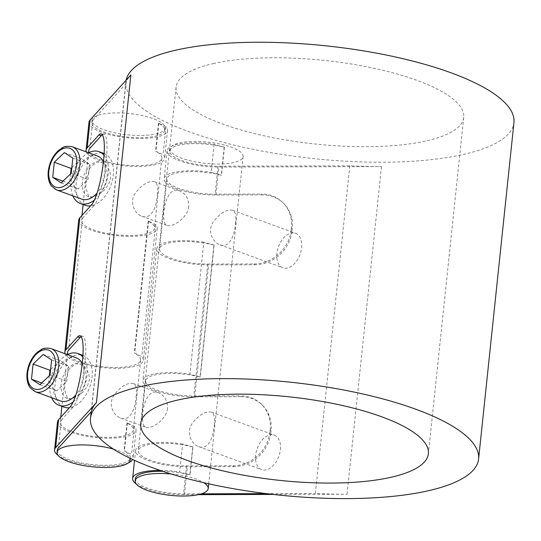<?xml version="1.0" encoding="UTF-8"?>
<svg xmlns="http://www.w3.org/2000/svg" width="541" height="541" viewBox="0 0 541 541"><rect width="100%" height="100%" fill="white"/><g stroke="black" fill="none" stroke-linecap="round" stroke-linejoin="round"><path stroke-width="0.41" stroke-dasharray="2.71 2.03" d="M81.799 199.142A22.952 14.35 110.1 0 1 74.239 181.039A22.952 14.35 110.1 0 1 97.569 156.024M103.412 161.698A22.952 14.35 110.1 0 1 97.049 193.063M72.825 158.1L89.65 164.254L81.184 158.763L71.811 167.737M64.352 152.609L81.184 158.763M70.54 173.898L69.525 183.534L77.999 189.025L88.061 179.389L89.65 164.254M62.986 181.14L69.525 183.534M61.174 182.872L77.999 189.025M71.236 173.235L88.061 179.389M96.569 161.955A18.367 11.483 110.1 0 1 101.039 162.185A18.367 11.483 110.1 0 1 106.516 180.031A18.367 11.483 110.1 0 1 92.896 196.904L88.9 196.85L85.667 187.957L86.641 178.672L89.928 167.757L96.569 161.955L101.512 162.354L106.509 165.756L109.877 171.247L110.695 177.982L108.457 184.731L103.913 190.466L98.313 194.672L92.896 196.904A18.367 11.483 110.1 0 1 88.426 196.681A18.367 11.483 110.1 0 1 82.949 178.834A18.367 11.483 110.1 0 1 96.569 161.955M85.275 205.303A27.544 17.224 110.1 0 1 77.059 178.53A27.544 17.224 110.1 0 1 97.488 153.218A27.544 17.224 110.1 0 1 104.197 153.563A27.544 17.224 110.1 0 1 112.406 180.329A27.544 17.224 110.1 0 1 91.977 205.641A27.544 17.224 110.1 0 1 90.624 205.878M157.323 195.037C158.412 187.605 157.445 183.162 154.408 181.702C148.214 180.667 141.695 184.704 134.851 193.82C129.333 202.51 134.526 213.83 141.796 216.197C151.291 220.038 156.572 206.973 157.323 195.037M188.768 206.534C187.592 218.314 172.139 227.66 166.966 225.401C159.778 224.048 164.538 184.325 179.585 190.905C185.678 193.489 188.741 198.696 188.768 206.534M235.396 223.589C236.485 216.157 235.518 211.714 232.481 210.253C226.287 209.211 219.768 213.255 212.924 222.365C207.406 231.054 212.599 242.382 219.869 244.742C229.357 248.583 234.645 235.524 235.396 223.589M301.594 247.792A18.367 11.483 -69.9 0 0 295.548 233.313A18.367 11.483 -69.9 0 0 276.884 253.323A18.367 11.483 -69.9 0 0 282.929 267.802A18.367 11.483 -69.9 0 0 301.594 247.792M72.859 195.876A27.544 17.224 110.1 0 1 71.148 181.735A27.544 17.224 110.1 0 1 88.629 152.758M104.028 155.199A27.544 17.224 110.1 0 1 94.364 200.116M60.585 400.976A22.952 14.35 110.1 0 1 53.025 382.872A22.952 14.35 110.1 0 1 76.355 357.858M82.198 363.525A22.952 14.35 110.1 0 1 75.835 394.889M51.611 359.934L68.437 366.088L59.97 360.59L50.604 369.564M43.145 354.436L59.97 360.59M49.326 375.731L48.311 385.368L56.785 390.859L66.847 381.216L68.437 366.088M41.772 382.974L48.311 385.368M39.96 384.705L56.785 390.859M50.022 375.069L66.847 381.216M64.061 407.136A27.544 17.224 110.1 0 1 55.845 380.364A27.544 17.224 110.1 0 1 76.274 355.052A27.544 17.224 110.1 0 1 82.983 355.39A27.544 17.224 110.1 0 1 91.192 382.162A27.544 17.224 110.1 0 1 70.763 407.474A27.544 17.224 110.1 0 1 69.417 407.711M75.355 363.789A18.367 11.483 110.1 0 1 79.825 364.019A18.367 11.483 110.1 0 1 85.302 381.865A18.367 11.483 110.1 0 1 71.683 398.737A18.367 11.483 110.1 0 1 67.212 398.507A18.367 11.483 110.1 0 1 61.735 380.661A18.367 11.483 110.1 0 1 75.355 363.789L80.298 364.188L85.295 367.589L88.663 373.08L89.481 379.816L87.243 386.565L82.699 392.299L77.099 396.499L71.683 398.737L67.686 398.683L64.453 389.784L65.427 380.506L68.714 369.584L75.355 363.789M51.645 397.709A27.544 17.224 110.1 0 1 49.941 383.562A27.544 17.224 110.1 0 1 67.415 354.592M82.814 357.033A27.544 17.224 110.1 0 1 73.15 401.949M136.109 396.871C137.204 389.439 136.231 384.996 133.201 383.535C127 382.494 120.481 386.538 113.637 395.647C108.119 404.337 113.312 415.664 120.582 418.024C130.077 421.865 135.365 408.807 136.109 396.871M167.554 408.367C166.378 420.147 150.925 429.493 145.759 427.228C138.564 425.882 143.324 386.159 158.371 392.739C164.471 395.322 167.527 400.529 167.554 408.367M214.182 425.415C215.271 417.99 214.304 413.54 211.267 412.08C205.073 411.045 198.554 415.082 191.71 424.198C186.192 432.888 191.386 444.208 198.655 446.575C208.15 450.416 213.431 437.351 214.182 425.415M280.38 449.625A18.367 11.483 -69.9 0 0 274.334 435.14A18.367 11.483 -69.9 0 0 255.67 455.15A18.367 11.483 -69.9 0 0 261.716 469.635A18.367 11.483 -69.9 0 0 280.38 449.625M92.998 118.222A36.727 10.678 -174 0 0 91.97 120.345A36.727 10.678 -174 0 0 127.378 134.804A36.727 10.678 -174 0 0 165.025 128.021A36.727 10.678 -174 0 0 133.417 114.023A36.727 10.678 -174 0 0 92.998 118.222M89.001 122.239A39.479 11.476 -174 0 0 127.067 137.779A39.479 11.476 -174 0 0 167.534 130.496A39.479 11.476 -174 0 0 165.979 126.763A195.118 56.724 6 0 1 158.871 123.206L158.493 123.24A36.727 10.678 6 0 1 164.795 130.205A36.727 10.678 6 0 1 127.149 136.988A36.727 10.678 6 0 1 91.74 122.53A36.727 10.678 6 0 1 92.768 120.406L89.826 148.362M78.716 220.099A39.479 11.476 -174 0 0 116.782 235.639A39.479 11.476 -174 0 0 157.248 228.349A39.479 11.476 -174 0 0 155.693 224.616A195.118 56.724 6 0 1 148.586 221.059L148.207 221.1A36.727 10.678 6 0 1 154.51 228.065A36.727 10.678 6 0 1 116.863 234.841A36.727 10.678 6 0 1 81.454 220.383A36.727 10.678 6 0 1 82.482 218.266L68.619 350.196M57.502 421.926A39.479 11.476 -174 0 0 95.568 437.473A39.479 11.476 -174 0 0 136.034 430.183A39.479 11.476 -174 0 0 134.479 426.45A195.118 56.724 6 0 1 127.372 422.893L126.993 422.934A36.727 10.678 6 0 1 133.296 429.892A36.727 10.678 6 0 1 95.649 436.675A36.727 10.678 6 0 1 60.24 422.217A36.727 10.678 6 0 1 61.268 420.093L58.333 448.056M113.434 449.091A36.727 10.678 6 0 1 123.828 453.074A36.727 10.678 6 0 1 129.772 458.146M57.305 450.18A36.727 10.678 -174 0 0 92.714 464.631A36.727 10.678 -174 0 0 130.354 457.855A36.727 10.678 -174 0 0 124.058 450.89L124.43 450.849A195.118 56.724 -174 0 0 131.537 454.406A39.479 11.476 6 0 1 133.093 458.146A39.479 11.476 6 0 1 132.646 459.512M126.993 422.934L124.058 450.89M67.584 352.319A36.727 10.678 -174 0 0 103 366.778A36.727 10.678 -174 0 0 140.64 359.995A36.727 10.678 -174 0 0 134.337 353.03L134.716 352.996A195.118 56.724 -174 0 0 141.823 356.553A39.479 11.476 6 0 1 143.379 360.286A39.479 11.476 6 0 1 105.786 367.846A39.479 11.476 6 0 1 65.096 353.74M148.207 221.1L134.337 353.03M88.798 150.486A36.727 10.678 -174 0 0 124.214 164.944A36.727 10.678 -174 0 0 161.854 158.168A36.727 10.678 -174 0 0 155.551 151.203L155.93 151.162A195.118 56.724 -174 0 0 163.037 154.719A39.479 11.476 6 0 1 164.592 158.452A39.479 11.476 6 0 1 127 166.013A39.479 11.476 6 0 1 86.31 151.906M158.493 123.24L155.551 151.203M171.071 473.963A36.727 10.678 6 0 1 189.553 477.108A36.727 10.678 6 0 1 203.727 482.68M232.826 465.76A35.578 31.912 -46 0 0 269.932 431.806L270.811 432.651A35.578 31.912 134 0 1 233.705 466.606L232.826 465.76L186.517 465.896A36.727 10.678 6 0 1 138.313 450.768A36.727 10.678 6 0 1 192.724 446.967L189.783 474.924A36.727 10.678 -174 0 0 162.74 471.299M135.372 478.724A36.727 10.678 -174 0 0 183.582 493.852L201.536 493.805M186.517 465.896L183.582 493.852M254.04 263.927A35.578 31.912 -46 0 0 291.146 229.972L292.018 230.824A35.578 31.912 134 0 1 254.919 264.779L254.04 263.927L207.73 264.062A36.727 10.678 6 0 1 159.527 248.934A36.727 10.678 6 0 1 213.932 245.134L200.069 377.07A36.727 10.678 -174 0 0 145.657 380.871A36.727 10.678 -174 0 0 193.867 395.998L240.177 395.863L241.049 396.709A35.578 31.912 134 0 1 262.223 404.986A35.578 31.912 134 0 1 271.034 430.467L270.162 429.622A35.578 31.912 -46 0 0 261.344 404.141A35.578 31.912 -46 0 0 240.177 395.863M207.73 264.062L193.867 395.998M224.217 147.274L224.441 147.179A195.118 56.724 6 0 1 214.08 144.352A39.479 11.476 -174 0 0 167.074 150.79A39.479 11.476 -174 0 0 218.895 167.054L381.493 166.581A195.118 56.724 6 0 1 349.811 165.823L218.016 166.209A36.727 10.678 6 0 1 169.813 151.074A36.727 10.678 6 0 1 224.217 147.274L221.283 175.237A36.727 10.678 -174 0 0 166.871 179.037A36.727 10.678 -174 0 0 215.081 194.165L261.391 194.03L262.263 194.875A35.578 31.912 134 0 1 283.437 203.152A35.578 31.912 134 0 1 292.248 228.64L291.376 227.788A35.578 31.912 -46 0 0 282.558 202.307A35.578 31.912 -46 0 0 261.391 194.03M218.016 166.209L215.081 194.165M224.447 145.089A36.727 10.678 -174 0 0 170.043 148.89A36.727 10.678 -174 0 0 218.246 164.024A36.727 10.678 -174 0 0 243.092 156.572A36.727 10.678 -174 0 0 224.447 145.089M126.114 80.169A195.118 56.724 -174 0 0 125.857 81.833A195.118 56.724 -174 0 0 313.976 158.641A195.118 56.724 -174 0 0 513.95 122.624M92.768 120.406L125.803 83.909L91.361 411.559M125.803 83.909A195.118 56.724 6 0 1 130.861 74.928M165.979 126.763L163.037 154.719M158.871 123.206L155.93 151.162M148.586 221.059L134.716 352.996M155.693 224.616L141.823 356.553M127.372 422.893L124.43 450.849M134.479 426.45L131.537 454.406M214.08 144.352L211.146 172.309A195.118 56.724 -174 0 0 221.506 175.142L221.283 175.237M224.441 147.179L221.506 175.142M213.932 245.134L214.162 245.039A195.118 56.724 6 0 1 203.801 242.212L189.932 374.142A195.118 56.724 -174 0 0 200.292 376.969L200.069 377.07M214.162 245.039L200.292 376.969M349.811 165.823L315.376 493.473A195.118 56.724 -174 0 0 347.052 494.231L273.279 494.44M192.724 446.967L192.948 446.873A195.118 56.724 6 0 1 182.588 444.039L179.646 472.002A195.118 56.724 -174 0 0 190.006 474.829L189.783 474.924M192.948 446.873L190.006 474.829M213.898 63.466A144.616 42.042 -174 0 0 176.082 87.115A144.616 42.042 -174 0 0 315.511 144.041A144.616 42.042 -174 0 0 463.725 117.35A144.616 42.042 -174 0 0 374.156 68.315A144.616 42.042 -174 0 0 213.898 63.466M241.049 396.709L194.74 396.844A39.479 11.476 6 0 1 142.919 380.58A39.479 11.476 6 0 1 189.932 374.142M262.263 194.875L215.954 195.01A39.479 11.476 6 0 1 164.133 178.746A39.479 11.476 6 0 1 211.146 172.309M292.018 230.824L292.248 228.64M291.376 227.788L291.146 229.972M270.811 432.651L271.034 430.467M270.162 429.622L269.932 431.806M203.801 242.212A39.479 11.476 -174 0 0 156.789 248.644A39.479 11.476 -174 0 0 208.61 264.914L254.919 264.779M198.283 494.663L184.454 494.704A39.479 11.476 6 0 1 136.251 483.985M182.588 444.039A39.479 11.476 -174 0 0 135.575 450.477A39.479 11.476 -174 0 0 187.396 466.741L233.705 466.606M266.287 493.615L315.376 493.473M160.163 470.427A39.479 11.476 6 0 1 179.646 472.002M82.178 363.674L84.842 364.127A35.578 7.074 99.5 0 1 72.879 407.272L70.215 406.825M84.842 364.127L85.072 361.943L82.408 361.489M81.116 336.563A35.578 7.074 99.5 0 1 82.557 336.144A35.578 7.074 99.5 0 1 85.072 361.943M103.392 161.847L106.056 162.293A35.578 7.074 99.5 0 1 94.093 205.438L91.429 204.992M106.056 162.293L106.286 160.109L103.622 159.663M102.33 134.729A35.578 7.074 99.5 0 1 103.771 134.31A35.578 7.074 99.5 0 1 106.286 160.109M82.482 218.266L94.093 205.438M61.268 420.093L72.879 407.272M128.406 462.812A39.479 11.476 6 0 1 92.633 465.429A39.479 11.476 6 0 1 58.178 455.434M72.332 146.8A22.952 14.35 -69.9 0 0 49.001 171.815A22.952 14.35 -69.9 0 0 56.562 189.918M51.118 348.627A22.952 14.35 -69.9 0 0 27.787 373.642A22.952 14.35 -69.9 0 0 35.348 391.745M347.052 494.231L381.493 166.581M215.954 195.01L218.895 167.054M184.454 494.704L187.396 466.741M194.74 396.844L208.61 264.914M141.796 216.197L166.966 225.401M154.408 181.702L179.585 190.905M219.869 244.742L282.929 267.802M232.481 210.253L295.548 233.313M101.039 162.185L101.512 162.354M88.426 196.681L88.9 196.85M120.582 418.024L145.759 427.228M133.201 383.535L158.371 392.739M198.655 446.575L261.716 469.635M211.267 412.08L274.334 435.14M79.825 364.019L80.298 364.188M67.212 398.507L67.686 398.683M91.97 120.345L91.74 122.53M88.562 152.731L83.125 204.518M81.975 215.44L81.454 220.383M67.355 354.565L61.911 406.345M60.761 417.267L60.24 422.217M165.025 128.021L164.795 130.205M161.854 158.168L154.51 228.065M140.64 359.995L133.296 429.892M130.354 457.855L130.3 458.403M170.043 148.89L169.813 151.074M166.871 179.037L159.527 248.934M145.657 380.871L138.313 450.768M243.092 156.572L208.698 483.803M125.857 81.833L91.179 411.762M176.082 87.115L140.721 423.502M463.725 117.35L428.371 453.73M261.344 404.141L262.223 404.986M282.558 202.307L283.437 203.152M167.074 150.79L164.133 178.746M156.789 248.644L142.919 380.58M135.575 450.477L134.533 460.377M79.892 335.69L82.557 336.144M101.106 133.864L103.771 134.31M167.534 130.496L164.592 158.452M157.248 228.349L143.379 360.286M136.034 430.183L133.093 458.146"/><path stroke-width="0.81" d="M72.332 146.8C67.598 145.908 64.244 146.266 62.269 147.869L58.306 150.662C52.687 155.997 49.339 162.855 48.264 171.226C47.764 176.136 48.406 180.383 50.185 183.974L51.456 186.023L56.562 189.918A22.952 14.35 -69.9 0 0 77.924 173.282A22.952 14.35 -69.9 0 0 72.332 146.8L97.569 156.024A22.952 14.35 110.1 0 1 103.412 161.698M97.049 193.063A22.952 14.35 110.1 0 1 81.799 199.142L56.562 189.918M64.352 152.609L72.825 158.1L71.236 173.235L61.174 182.872L52.7 177.38L54.289 162.246L64.352 152.609M71.811 167.737L71.121 168.4L70.54 173.898M54.289 162.246L71.121 168.4M52.7 177.38L62.986 181.14M88.629 152.758A27.544 17.224 110.1 0 1 99.145 151.717A27.544 17.224 110.1 0 1 104.028 155.199M94.364 200.116A27.544 17.224 110.1 0 1 86.932 203.795A27.544 17.224 110.1 0 1 80.224 203.457A27.544 17.224 110.1 0 1 72.859 195.876M90.624 205.878A27.544 17.224 110.1 0 1 85.275 205.303L80.224 203.457M51.118 348.627C46.384 347.741 43.03 348.1 41.055 349.696L37.092 352.495C31.473 357.831 28.125 364.688 27.05 373.06C26.55 377.963 27.192 382.217 28.971 385.807L30.242 387.85L35.348 391.745A22.952 14.35 -69.9 0 0 56.71 375.116A22.952 14.35 -69.9 0 0 51.118 348.627L76.355 357.858A22.952 14.35 110.1 0 1 82.198 363.525M75.835 394.889A22.952 14.35 110.1 0 1 60.585 400.976L35.348 391.745M43.145 354.436L51.611 359.934L50.022 375.069L39.96 384.705L31.486 379.214L33.082 364.079L43.145 354.436M50.604 369.564L49.907 370.233L49.326 375.731M33.082 364.079L49.907 370.233M31.486 379.214L41.772 382.974M67.415 354.592A27.544 17.224 110.1 0 1 77.931 353.543A27.544 17.224 110.1 0 1 82.814 357.033M73.15 401.949A27.544 17.224 110.1 0 1 65.718 405.628A27.544 17.224 110.1 0 1 59.01 405.29A27.544 17.224 110.1 0 1 51.645 397.709M69.417 407.711A27.544 17.224 110.1 0 1 64.061 407.136L59.01 405.29M129.772 458.146A36.727 10.678 6 0 1 130.124 460.039A36.727 10.678 6 0 1 92.484 466.815A36.727 10.678 6 0 1 57.076 452.364A36.727 10.678 6 0 1 58.103 450.24A36.727 10.678 6 0 1 113.434 449.091M58.178 455.434A39.479 11.476 6 0 1 54.56 449.889A39.479 11.476 6 0 1 55.669 447.61L96.42 402.578A195.118 56.724 -174 0 0 91.361 411.559L58.333 448.056A36.727 10.678 -174 0 0 57.305 450.18L57.076 452.364M55.669 447.61L58.611 419.647L70.215 406.825A35.578 7.074 -80.5 0 0 82.178 363.674L82.408 361.489A35.578 7.074 -80.5 0 0 79.892 335.69A35.578 7.074 -80.5 0 0 77.559 336.928L80.224 337.374L68.619 350.196A36.727 10.678 -174 0 0 67.584 352.319L67.355 354.565M65.096 353.74A39.479 11.476 6 0 1 64.846 352.029A39.479 11.476 6 0 1 65.955 349.75L79.818 217.813L91.429 204.992A35.578 7.074 -80.5 0 0 103.392 161.847L103.622 159.663A35.578 7.074 -80.5 0 0 101.106 133.864A35.578 7.074 -80.5 0 0 98.773 135.094L101.438 135.541L89.826 148.362A36.727 10.678 -174 0 0 88.798 150.486L88.562 152.731M203.727 482.68A36.727 10.678 6 0 1 208.197 488.591A36.727 10.678 6 0 1 170.557 495.367A36.727 10.678 6 0 1 135.142 480.908A36.727 10.678 6 0 1 171.071 473.963M162.74 471.299A36.727 10.678 -174 0 0 135.372 478.724L135.142 480.908M478.596 459.011A195.118 56.724 6 0 1 278.615 495.029A195.118 56.724 6 0 1 90.503 418.22A195.118 56.724 6 0 1 90.908 415.928A195.118 56.724 6 0 1 95.967 406.947A195.118 56.724 6 0 1 310.71 384.644A195.118 56.724 6 0 1 478.596 459.011L513.95 122.624A195.118 56.724 -174 0 0 346.064 48.257A195.118 56.724 -174 0 0 131.321 70.56A195.118 56.724 -174 0 0 126.114 80.169M178.544 399.853A144.616 42.042 6 0 1 338.801 404.695A144.616 42.042 6 0 1 428.371 453.73A144.616 42.042 6 0 1 280.15 480.428A144.616 42.042 6 0 1 140.721 423.502A144.616 42.042 6 0 1 178.544 399.853M273.279 494.44L198.283 494.663M201.536 493.805L266.287 493.615M136.251 483.985A39.479 11.476 6 0 1 132.633 478.44A39.479 11.476 6 0 1 160.163 470.427M80.224 337.374A35.578 7.074 99.5 0 1 81.116 336.563M65.955 349.75L77.559 336.928M101.438 135.541A35.578 7.074 99.5 0 1 102.33 134.729M86.31 151.906A39.479 11.476 6 0 1 86.06 150.202A39.479 11.476 6 0 1 87.169 147.916L98.773 135.094M79.818 217.813A39.479 11.476 -174 0 0 78.716 220.099L64.846 352.029M96.42 402.578L130.861 74.928L90.104 119.96A39.479 11.476 -174 0 0 89.001 122.239L86.06 150.202M58.611 419.647A39.479 11.476 -174 0 0 57.502 421.926L54.56 449.889M132.646 459.512A39.479 11.476 6 0 1 128.406 462.812M48.866 170.855A20.659 12.916 110.1 0 1 71.507 149.16A20.659 12.916 110.1 0 1 67.923 183.21A20.659 12.916 110.1 0 1 48.866 170.855M27.652 372.681A20.659 12.916 110.1 0 1 50.293 350.994A20.659 12.916 110.1 0 1 46.709 385.043A20.659 12.916 110.1 0 1 27.652 372.681M87.169 147.916L90.104 119.96M104.136 153.543L99.145 151.717M82.922 355.369L77.931 353.543M83.125 204.518L81.975 215.44M61.911 406.345L60.761 417.267M130.3 458.403L130.124 460.039M208.698 483.803L208.197 488.591M91.179 411.762L90.503 418.22M134.533 460.377L132.633 478.44"/></g></svg>
